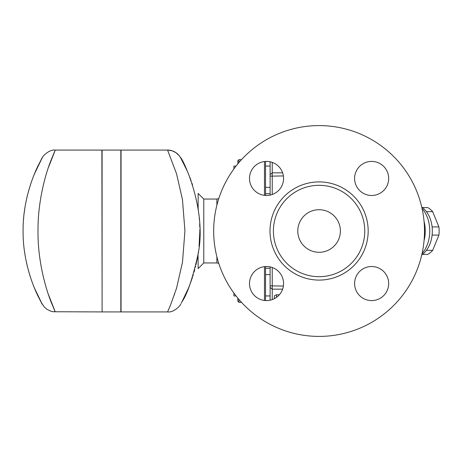 <?xml version="1.0" encoding="UTF-8"?>
<svg xmlns="http://www.w3.org/2000/svg" width="462" height="462" viewBox="0 0 462 462"><rect width="100%" height="100%" fill="white"/><g stroke="black" fill="none" stroke-linecap="round" stroke-linejoin="round"><path stroke-width="0.69" d="M340.384 231A21.292 21.292 0 0 1 308.443 249.44A21.292 21.292 0 0 1 308.443 212.56A21.292 21.292 0 0 1 340.384 231M424.497 231A105.405 105.405 0 0 0 266.383 139.715A105.405 105.405 0 0 0 266.383 322.285A105.405 105.405 0 0 0 424.497 231M364.766 231A45.674 45.674 0 0 0 296.252 191.441A45.674 45.674 0 0 0 296.252 270.559A45.674 45.674 0 0 0 364.766 231M283.576 283.553A17.036 17.036 0 0 1 266.539 300.589A17.036 17.036 0 0 1 249.503 283.553A17.036 17.036 0 0 1 266.539 266.516A17.036 17.036 0 0 1 283.576 283.553M371.639 266.516A17.036 17.036 0 0 1 388.675 283.553A17.036 17.036 0 0 1 371.639 300.589A17.036 17.036 0 0 1 354.602 283.553A17.036 17.036 0 0 1 371.639 266.516M354.602 178.447A17.036 17.036 0 0 1 371.639 161.411A17.036 17.036 0 0 1 388.675 178.447A17.036 17.036 0 0 1 371.639 195.484A17.036 17.036 0 0 1 354.602 178.447M266.539 195.484A17.036 17.036 0 0 1 249.503 178.447A17.036 17.036 0 0 1 266.539 161.411A17.036 17.036 0 0 1 283.576 178.447A17.036 17.036 0 0 1 266.539 195.484M238.912 162.566L238.912 159.661L241.487 159.661M241.487 302.339L238.912 302.339L238.912 299.434M264.466 266.643L264.466 300.462M264.466 161.538L264.466 195.357M265.535 195.455L265.535 161.446M265.535 300.554L265.535 266.545M270.108 266.892L270.108 300.208M270.108 161.792L270.108 195.108M233.911 168.907L233.911 166.054L236.065 166.054M233.911 293.093L233.911 295.946L236.065 295.946M422.435 254.423L427.668 254.423A25.023 17.695 -90 0 0 432.68 250.329L438.9 235.094A25.023 17.695 -90 0 0 438.9 226.906L432.68 211.671A25.023 17.695 -90 0 0 427.668 207.577L422.435 207.577M426.438 250.329L432.68 250.329M432.097 235.094L438.9 235.094M216.874 205.249L216.874 199.058L203.782 199.058L203.782 262.942L198.146 268.578L198.036 254.129M34.615 288.455A14.905 11.296 -22.7 0 1 34.61 288.438L33.564 285.886M33.391 176.565L34.61 173.562A14.905 11.296 -157.3 0 1 34.615 173.533M32.271 282.496L31.514 280.376M30.642 277.824L29.891 275.496M29.331 273.66L28.684 271.442M27.443 266.73L26.467 262.531M25.941 259.99L25.398 257.109M23.591 218.867L23.706 217.527M24.232 212.612L24.769 208.714M25.225 205.896L25.843 202.512M26.64 198.683L27.033 196.956M28.569 190.979L31.254 182.357M102.096 294.883L101.883 150.081L55.365 150.081C49.671 149.087 42.498 156.185 42.365 157.698L41.736 158.824M48.36 294.369C55.711 312.93 57.109 316.643 52.564 305.509C47.251 293.462 37.676 263.738 37.999 231.012C37.74 201.49 45.501 173.828 51.039 160.274C57.352 144.739 56.456 147.187 48.36 167.631M34.956 289.264L34.61 288.438C42.77 305.267 44.329 308.633 39.276 298.539C33.374 287.618 22.73 260.678 23.094 231.006C22.713 201.478 33.362 174.365 39.264 163.479C44.335 153.355 42.781 156.716 34.61 173.562L34.991 172.649M35.909 170.542L37.595 166.874M38.941 164.125L39.495 163.028M40.165 161.74L41.008 160.147M101.883 311.919L53.09 311.746L50.797 311.203L46.922 309.297L44.323 307.022L41.73 303.164M40.812 301.484L39.472 298.926M37.745 295.443L36.348 292.434M120.836 231L120.836 311.919L102.096 311.919L102.096 150.081L120.836 150.081L120.836 231M188.323 173.55A14.905 11.296 157.3 0 1 188.329 173.562L188.64 174.318A14.905 8.807 157.6 0 1 188.64 174.318M189.743 177.079L191.135 180.815M192.042 183.414L192.533 184.91M199.174 216.926L199.445 220.16M199.659 223.724L199.792 227.194M199.832 229.77L199.838 230.555M199.838 230.59L199.838 231.41M199.838 231.445L199.058 246.258M197.441 257.64L196.685 261.509M196.477 262.48L195.975 264.714M195.599 266.308L195.374 267.198M194.733 269.669L194.075 272.06M193.249 274.832L192.873 276.033M192.458 277.333L191.724 279.51M191.424 280.376L190.731 282.305M190.2 283.737L188.64 287.682M121.05 231L121.05 150.081L167.567 150.081L176.536 173.741L182.478 199.694L184.933 231L182.478 262.312L176.53 288.288L170.316 305.642L167.567 311.919L121.05 311.919L121.05 231M174.445 294.744L174.572 294.369M188.173 288.808L186.33 293M185.522 294.739L184.378 297.112M183.293 299.261L182.005 301.698M181.722 302.223L181.156 303.263M180.706 304.06L180.561 304.319C180.371 305.902 173.302 312.861 167.567 311.919M188.329 288.438L181.947 301.807C187.11 294.571 192.4 279.106 197.823 255.417C208.062 208.98 181.433 156.173 180.544 157.652L187.127 170.773M180.567 157.686L180.544 157.652A14.905 14.905 150.5 0 0 167.567 150.081L172.135 150.797L176.01 152.703L179.273 155.758L180.567 157.686M237.849 298.163L237.849 301.27L238.912 302.339M238.912 159.661L237.849 160.73L237.849 163.837M198.337 252.125L198.233 252.83M199.838 231.837L199.838 231.219M198.244 252.743L198.146 253.401M199.278 243.913L199.313 243.526M199.786 235.037L199.803 234.228M199.838 230.717L199.832 229.516M199.393 219.508L199.341 218.855M198.302 209.656L198.204 208.963M198.146 208.599L198.146 193.422L203.782 199.058M272.239 194.502L272.239 162.399M422.06 208.472A28.748 20.328 90 0 1 429.758 231L429.758 231A28.748 20.328 90 0 1 422.06 253.528M424.047 240.714A28.748 20.328 -90 0 0 425.242 231A28.748 20.328 -90 0 0 424.047 221.286M276.501 297.372L276.501 294.785L274.37 295.807L274.37 298.677M276.501 294.785L279.343 294.785M272.239 299.601L272.239 267.498M421.742 254.926A26.617 18.821 -90 0 0 432.322 231A26.617 18.821 -90 0 0 421.742 207.074M426.438 211.671L432.68 211.671M432.097 226.906L438.9 226.906M368.174 231A49.082 49.082 0 0 0 294.548 188.49A49.082 49.082 0 0 0 294.548 273.51A49.082 49.082 0 0 0 368.174 231M218.78 263.392L216.874 262.942L216.874 256.751M282.628 172.852L272.239 172.852L270.108 174.584M270.108 287.416L272.239 289.148L282.628 289.148M283.391 286.047L270.108 285.863M270.108 176.138L283.391 175.953M270.108 193.734L265.535 193.734M270.108 268.266L265.535 268.266M270.108 274.653L265.535 274.653M270.108 295.946L265.535 295.946M270.108 166.054L265.535 166.054M270.108 187.347L265.535 187.347M216.874 199.058L218.78 198.608M216.874 262.942L203.782 262.942"/></g></svg>
